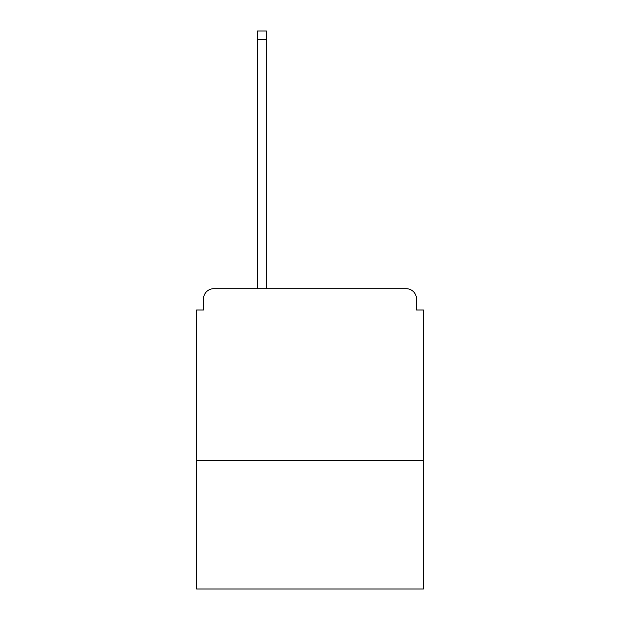 <?xml version="1.0" encoding="UTF-8"?>
<svg xmlns="http://www.w3.org/2000/svg" width="620" height="620" viewBox="0 0 620 620"><rect width="100%" height="100%" fill="white"/><g stroke="black" fill="none" stroke-linecap="round" stroke-linejoin="round"><path stroke-width="0.93" d="M423.39 460.497L423.39 310L416.516 310L416.516 299.003A10.308 10.308 0 0 0 406.209 288.695L213.792 288.695A10.308 10.308 0 0 0 203.484 299.003L203.484 310L196.61 310L196.61 589L423.39 589L423.39 460.497L196.61 460.497M203.484 299.003L203.484 310M406.209 288.695L353.981 288.695M257.432 39.587L257.432 31L266.36 31L266.36 39.587L257.432 39.587L257.432 288.695L213.792 288.695M416.516 310L416.516 299.003M266.36 39.587L266.36 288.695"/></g></svg>
